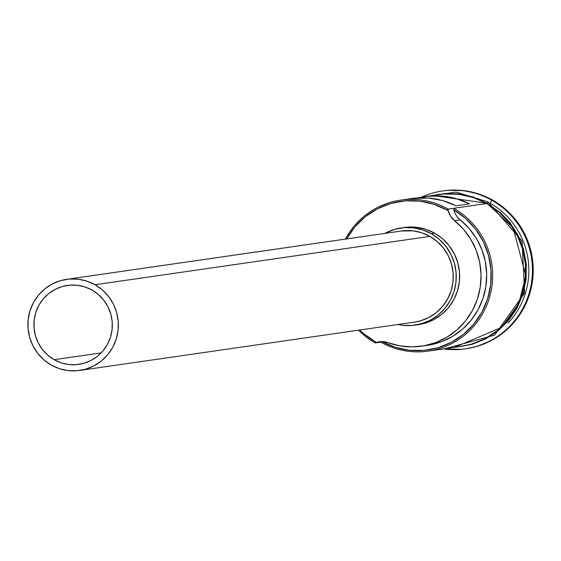 <?xml version="1.0" encoding="UTF-8"?>
<svg xmlns="http://www.w3.org/2000/svg" width="561" height="561" viewBox="0 0 561 561"><rect width="100%" height="100%" fill="white"/><g stroke="black" fill="none" stroke-linecap="round" stroke-linejoin="round"><path stroke-width="0.84" d="M460.967 346.396L471.163 344.23L484.893 338.739L497.298 330.632L507.901 320.212L516.288 307.877L522.137 294.097L525.222 279.42L525.433 264.392L522.761 249.596L517.298 235.599L509.262 222.941L498.96 212.114L486.787 203.524L453.751 208.292A76.703 75.37 81.8 0 1 491.45 289.28A76.703 75.37 81.8 0 1 428.225 351.123A76.703 75.37 81.8 0 1 380.786 342.126L375.148 342.939A76.703 75.37 81.8 0 1 358.528 330.191A76.703 75.37 -98.2 0 0 375.148 342.939L375.505 341.901A75.476 74.164 81.8 0 1 359.804 330.008L363.528 333.451L375.505 341.901L375.148 342.939L376.424 342.413A75.476 74.164 81.8 0 1 375.505 341.901A75.476 74.164 -98.2 0 0 376.424 342.413A18.408 18.085 81.8 0 1 388.009 342.673L399.86 345.864L412.069 346.901L424.256 345.751L436.051 342.448L447.075 337.091L457.005 329.847L465.525 320.941L472.369 310.647L477.327 299.286L480.251 287.204L481.05 274.778L479.69 262.394L476.226 250.43L470.756 239.259L463.449 229.232L454.536 220.641A18.408 18.085 81.8 0 1 448.218 210.74L448.113 209.106A76.703 75.37 -98.2 0 0 345.373 239.091A76.703 75.37 81.8 0 1 400.666 200.109A76.703 75.37 81.8 0 1 448.113 209.106L486.787 203.524A76.703 75.37 -98.2 0 0 439.34 194.527L425.245 196.56A76.703 75.37 81.8 0 1 469.487 203.839L455.953 205.796A76.703 75.37 -98.2 0 0 411.718 198.517L400.666 200.109M346.649 238.909A75.476 74.164 81.8 0 1 447.299 210.214L448.113 209.106L453.751 208.292L454.817 212.759L456.219 215.403L458.021 217.78L469.087 228.411L476.394 238.446L481.864 249.617L485.328 261.58L486.689 273.964L485.889 286.39L482.965 298.473L478.007 309.833L471.163 320.128L462.643 329.034L452.713 336.277L441.689 341.635L426.977 345.415M54.158 359.699L101.169 352.911L54.158 359.699L47.825 355.232L42.468 349.601L38.295 343.023L35.455 335.744L34.06 328.052L34.172 320.233L35.778 312.603L38.821 305.436L43.176 299.02L48.688 293.606L55.139 289.385L62.285 286.538L69.837 285.156L77.523 285.311L85.041 286.98L92.102 290.107A39.887 39.193 81.8 0 1 111.702 332.217A39.887 39.193 81.8 0 1 78.828 364.377A39.887 39.193 81.8 0 1 54.158 359.699A39.887 39.193 81.8 0 1 34.551 317.589A39.887 39.193 81.8 0 1 67.425 285.43A39.887 39.193 81.8 0 1 92.102 290.107L98.427 294.574L103.785 300.205L107.964 306.79L110.805 314.062L112.193 321.755L112.088 329.573L110.482 337.21L107.439 344.37L103.077 350.786L97.565 356.207L91.113 360.421L83.975 363.276L76.415 364.65L68.73 364.503L61.212 362.827L54.158 359.699M401.248 231.027L413.092 230.859L421.767 232.787L429.908 236.398A46.023 45.224 -98.2 0 0 401.445 230.999L66.549 279.357A46.023 45.224 81.8 0 1 95.019 284.757L429.908 236.398L437.215 241.553L443.393 248.046L448.218 255.641L451.493 264.035L453.099 272.912L452.972 281.931L451.121 290.745L447.608 299.006L442.58 306.404L436.22 312.659L428.772 317.526L420.533 320.815L414.418 322.119M79.704 370.449L414.6 322.091A46.023 45.224 -98.2 0 0 452.531 284.988A46.023 45.224 -98.2 0 0 429.908 236.398L95.019 284.757A46.023 45.224 81.8 0 1 117.635 333.346A46.023 45.224 81.8 0 1 79.704 370.449A46.023 45.224 81.8 0 1 51.24 365.05A46.023 45.224 81.8 0 1 28.618 316.46A46.023 45.224 81.8 0 1 66.549 279.357M404.179 227.5L416.816 227.324L426.065 229.379L434.754 233.229A49.088 48.239 -98.2 0 0 404.39 227.471L401.003 227.962A49.088 48.239 81.8 0 1 431.367 233.72L434.754 233.229L442.545 238.727L449.137 245.662L454.277 253.761L457.776 262.716L459.487 272.183L459.354 281.804L457.376 291.201L453.632 300.016L448.267 307.912L441.479 314.581L433.541 319.77L424.754 323.283L418.226 324.672M415.035 325.128A49.088 48.239 81.8 0 1 397.987 324.496L402.609 325.282L412.069 325.464L421.367 323.767L430.161 320.261L438.099 315.072L444.88 308.396L450.245 300.507L453.989 291.692L455.967 282.288L456.1 272.674L454.389 263.207L450.897 254.245L445.75 246.146L439.158 239.217L431.367 233.72A49.088 48.239 81.8 0 1 455.497 285.549A49.088 48.239 81.8 0 1 415.035 325.128L418.422 324.644A49.088 48.239 -98.2 0 0 458.877 285.065A49.088 48.239 -98.2 0 0 434.754 233.229L431.367 233.72L422.685 229.87L413.429 227.808L403.976 227.626L394.671 229.323L384.832 233.397A49.088 48.239 81.8 0 1 401.003 227.962M443.078 190.887L448.239 190.298L463.61 190.593L478.638 193.938L492.754 200.2L491.969 200.312L489.956 203.047L491.969 200.312A79.767 78.386 -98.2 0 0 421.43 197.213A79.767 78.386 81.8 0 1 442.622 190.95A79.767 78.386 81.8 0 1 491.969 200.312L492.754 200.2A79.767 78.386 -98.2 0 0 443.414 190.838A79.767 78.386 -98.2 0 0 443.022 190.894M411.515 198.545L428.429 198.005L442.552 200.565L455.953 205.796L469.487 203.839L456.079 198.615L441.963 196.055L427.636 196.252L418.527 197.851A76.703 75.37 81.8 0 1 425.245 196.56M432.664 195.487L486.934 203.257L487.972 201.883L487.495 203.173L487.972 201.883L486.934 203.257L513.07 227.724L525.846 275.788L518.616 303.95L501.359 327.533L454.585 347.315L471.247 344.524L485.034 339.012L497.488 330.871L508.133 320.408L516.548 308.024L522.424 294.195L525.524 279.455L525.734 264.364L523.048 249.512L517.565 235.459L509.493 222.752L499.157 211.883L486.934 203.257L473.309 197.213L458.793 193.987L443.954 193.699L432.657 195.487M439.579 194.183L433.225 195.41M382.062 341.6L395.372 347.294L409.502 350.26L423.913 350.401L438.071 347.701L451.43 342.273L463.491 334.307L473.8 324.118L481.969 312.077L487.684 298.655L490.735 284.343L491.001 269.687L488.477 255.241L483.259 241.553L475.539 229.14L465.616 218.46L453.856 209.926A18.408 18.085 -98.2 0 0 460.174 219.828L454.536 220.641A70.875 69.641 81.8 0 1 478.708 294.672A70.875 69.641 81.8 0 1 421.528 346.2A70.875 69.641 81.8 0 1 388.009 342.673L382.23 341.572L379.292 341.754L375.148 342.939L380.786 342.126A76.703 75.37 -98.2 0 0 483.245 312.645A76.703 75.37 -98.2 0 0 453.751 208.292L453.856 209.926A75.476 74.164 81.8 0 1 481.969 312.077A75.476 74.164 81.8 0 1 382.062 341.6L380.786 342.126L382.062 341.6A18.408 18.085 -98.2 0 1 382.146 341.572M465.819 348.795A79.767 78.386 -98.2 0 0 466.212 348.739A79.767 78.386 -98.2 0 0 531.968 284.42A79.767 78.386 -98.2 0 0 492.754 200.2L505.419 209.127L516.127 220.396L524.486 233.551L530.166 248.109L532.95 263.495L532.733 279.126L529.521 294.399L523.434 308.718L514.71 321.551L503.694 332.385L490.791 340.822L476.506 346.53L465.903 348.788M461.387 349.279L446.023 348.984M491.969 200.312A79.767 78.386 81.8 0 1 531.176 284.539A79.767 78.386 81.8 0 1 465.427 348.851A79.767 78.386 81.8 0 1 443.681 348.893A79.767 78.386 -98.2 0 0 528.49 295.261A79.767 78.386 -98.2 0 0 491.969 200.312M507.964 323.241A76.703 75.37 -98.2 0 0 490.665 203.482A76.703 75.37 81.8 0 1 507.964 323.241M471.808 344.44L485.602 338.935L498.056 330.794L508.694 320.324L517.116 307.94L522.985 294.111L526.085 279.371L526.302 264.287L523.609 249.428L518.126 235.382L510.061 222.675L499.718 211.799M487.495 203.173L487.102 202.956M473.87 197.135L459.361 193.91L444.522 193.615M428.225 351.123L461.268 346.354A76.703 75.37 -98.2 0 0 524.486 284.511A76.703 75.37 -98.2 0 0 486.787 203.524L473.218 197.507L458.758 194.295L443.982 194.001L439.018 194.569M421.528 346.2L427.166 345.387A70.875 69.641 -98.2 0 0 484.346 293.859A70.875 69.641 -98.2 0 0 460.174 219.828L454.536 220.641L450.581 216.216L448.218 210.74A75.476 74.164 -98.2 0 0 447.299 210.214L433.948 204.288L419.726 201.126L405.182 200.845L390.877 203.454L377.364 208.846L365.155 216.827L354.727 227.086L346.481 239.224M51.24 365.05L59.382 368.661L68.056 370.59L76.92 370.765L85.644 369.173L93.883 365.884L101.324 361.018L107.684 354.762L112.719 347.364L116.225 339.103L118.083 330.289L118.203 321.271L116.597 312.393L113.322 303.999L108.504 296.404L102.319 289.911L95.019 284.757L86.871 281.145L78.203 279.217L69.333 279.041L60.616 280.633L52.376 283.922L44.929 288.789L38.569 295.044L33.541 302.442L30.028 310.71L28.176 319.518L28.05 328.536L29.656 337.413L32.931 345.807L37.755 353.402L43.933 359.903L51.24 365.05M448.218 210.74L448.113 209.106L447.299 210.214A75.476 74.164 81.8 0 1 448.218 210.74M443.414 190.838L442.622 190.95M445.104 348.69L494.571 335.155L524.64 293.066L522.053 240.992L487.972 201.883L456.016 192.107L423.036 196.911M466.212 348.739L465.427 348.851"/></g></svg>
